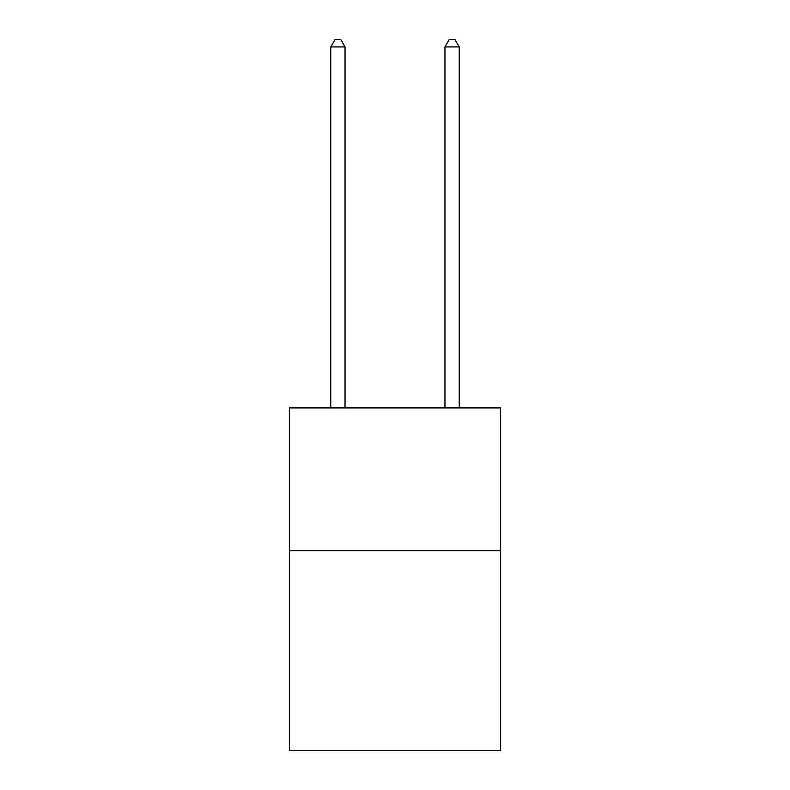 <?xml version="1.0" encoding="UTF-8"?>
<svg xmlns="http://www.w3.org/2000/svg" width="790" height="790" viewBox="0 0 790 790"><rect width="100%" height="100%" fill="white"/><g stroke="black" fill="none" stroke-linecap="round" stroke-linejoin="round"><path stroke-width="1.19" d="M500.633 550.65L500.633 750.5L289.367 750.5L289.367 407.907L500.633 407.907L500.633 550.65L289.367 550.65M345.042 407.907L345.042 46.926L330.763 46.926L330.763 407.907M330.763 46.926L335.049 39.5L340.757 39.5L345.042 46.926M459.237 407.907L459.237 46.926L444.958 46.926L444.958 407.907M444.958 46.926L449.243 39.5L454.951 39.5L459.237 46.926"/></g></svg>
